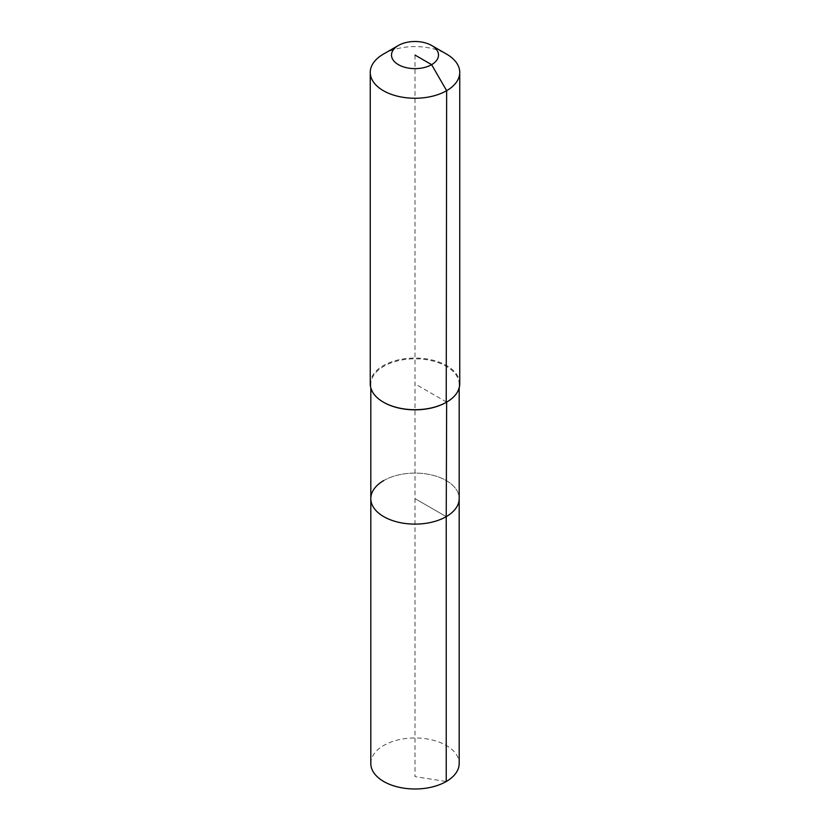 <?xml version="1.0" encoding="UTF-8"?>
<svg xmlns="http://www.w3.org/2000/svg" width="830" height="830" viewBox="0 0 830 830"><rect width="100%" height="100%" fill="white"/><g stroke="black" fill="none" stroke-linecap="round" stroke-linejoin="round"><path stroke-width="0.62" stroke-dasharray="4.15 3.11" d="M370.813 763.476A44.187 25.512 180 0 1 383.761 745.444A44.187 25.512 180 0 1 431.911 739.914A44.187 25.512 180 0 1 459.187 763.476M383.761 480.57A44.187 25.512 180 0 1 431.911 475.04A44.187 25.512 180 0 1 459.187 498.612A44.187 25.512 180 0 0 431.911 475.04A44.187 25.512 180 0 0 383.761 480.57A44.187 25.512 180 0 0 370.813 498.612M383.564 402.249A44.187 25.512 180 0 1 370.813 384.321A44.187 25.512 180 0 1 383.761 366.289A44.187 25.512 180 0 1 431.911 360.76A44.187 25.512 180 0 1 459.187 384.321A44.187 25.512 180 0 1 446.239 402.363M370.253 383.865A44.747 25.834 180 0 1 383.356 365.605A44.747 25.834 180 0 1 432.119 360.002A44.747 25.834 180 0 1 459.747 383.865M383.356 54.147A44.747 25.834 180 0 1 446.644 54.147M415 55.06L415 498.612L446.239 516.644L415 498.612L415 776.61L446.239 781.518M446.644 402.135L415 383.865M370.813 384.321L370.813 387.942M459.187 384.321L459.187 387.942"/><path stroke-width="1.25" d="M459.187 387.942L459.187 763.476A44.187 25.512 180 0 1 446.239 781.518A44.187 25.512 180 0 1 398.089 787.048A44.187 25.512 180 0 1 370.813 763.476L370.813 498.612A44.187 25.512 180 0 1 383.761 480.57M431.61 45.474A23.489 13.56 180 0 1 431.61 64.657A23.489 13.56 180 0 1 398.39 64.657A23.489 13.56 180 0 1 398.39 45.474A23.489 13.56 180 0 1 431.61 45.474L446.644 54.147A44.747 25.834 180 0 1 459.747 72.418L459.747 383.865A44.747 25.834 180 0 1 446.644 402.135L446.239 516.644A44.187 25.512 180 0 0 459.187 498.612A44.187 25.512 180 0 1 446.239 516.644A44.187 25.512 180 0 1 398.089 522.174A44.187 25.512 180 0 1 370.813 498.612A44.187 25.512 180 0 0 398.089 522.174A44.187 25.512 180 0 0 446.239 516.644L446.239 781.518M459.747 72.418A44.747 25.834 180 0 1 446.644 90.688L446.239 402.363A44.187 25.512 180 0 1 383.761 402.363A44.187 25.512 180 0 1 383.564 402.249M446.239 402.363L446.644 402.135A44.747 25.834 180 0 1 383.356 402.135A44.747 25.834 180 0 1 370.253 383.865L370.253 72.418A44.747 25.834 180 0 1 383.356 54.147L398.39 45.474L383.356 54.147M415 55.06L431.61 64.657L446.644 90.688A44.747 25.834 180 0 1 397.881 96.28A44.747 25.834 180 0 1 370.253 72.418M370.813 387.942L370.813 498.612"/></g></svg>
